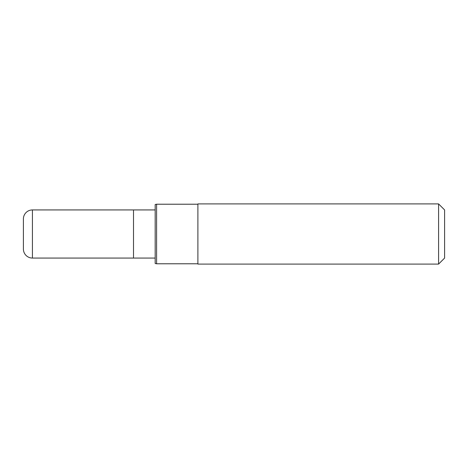 <?xml version="1.0" encoding="UTF-8"?>
<svg xmlns="http://www.w3.org/2000/svg" width="468" height="468" viewBox="0 0 468 468"><rect width="100%" height="100%" fill="white"/><g stroke="black" fill="none" stroke-linecap="round" stroke-linejoin="round"><path stroke-width="0.7" d="M155.177 209.933L32.427 209.933A9.027 9.027 0 0 0 23.4 218.96L23.4 249.04A9.027 9.027 0 0 0 32.427 258.067L32.427 209.933M155.177 258.067L133.515 258.067L133.515 209.933L133.515 258.067L32.427 258.067M438.58 264.087L444.6 258.067L444.6 209.933L438.58 203.913L197.9 203.913L197.9 264.087L438.58 264.087L438.58 203.913M197.9 204.218L156.593 204.218L156.593 263.782L197.9 263.782M156.593 263.782L155.177 263.484L155.177 204.516L156.593 204.218"/></g></svg>

